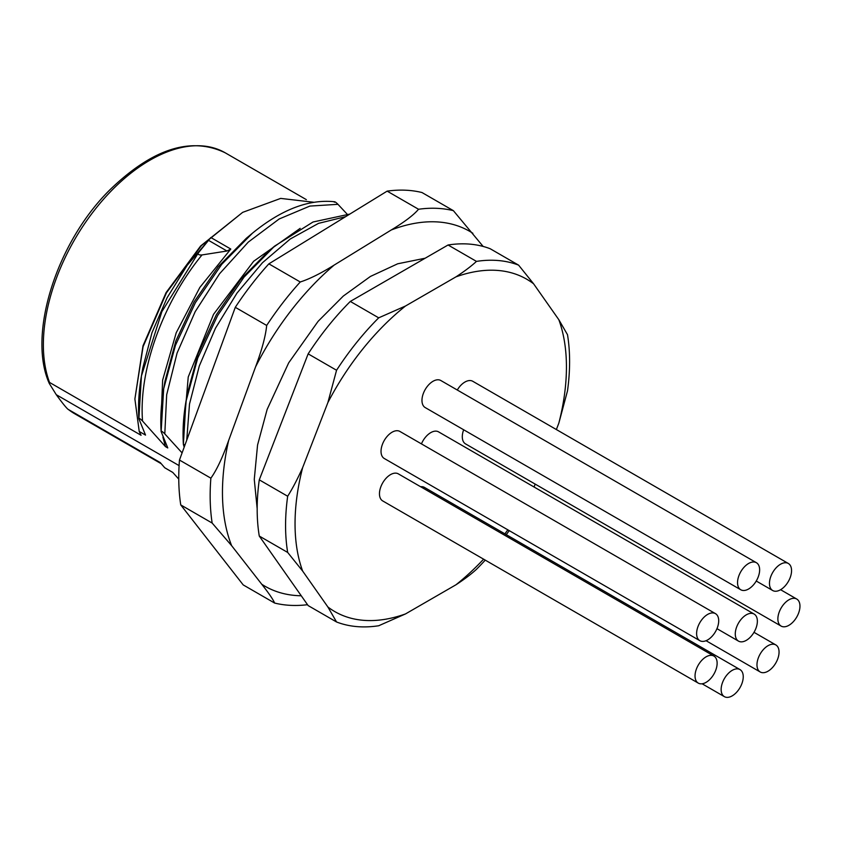 <?xml version="1.0" encoding="UTF-8"?>
<svg xmlns="http://www.w3.org/2000/svg" width="842" height="842" viewBox="0 0 842 842"><rect width="100%" height="100%" fill="white"/><g stroke="black" fill="none" stroke-linecap="round" stroke-linejoin="round"><path stroke-width="1.26" d="M336.558 370.259L308.151 353.861A200.838 115.954 120 0 1 350.304 301.436L378.7 317.834L405.507 306.004A191.913 110.797 120 0 0 327.885 402.56L336.558 370.259A200.838 115.954 -60 0 1 378.7 317.834M302.657 571.087L287.669 552.436A200.838 115.954 120 0 1 287.669 496.243L259.273 479.845A200.838 115.954 120 0 0 257.168 509.157A200.838 115.954 120 0 0 259.273 536.049L308.151 605.587L336.558 621.985L327.885 606.987L302.657 571.087A191.913 110.797 -60 0 1 302.657 467.594L327.885 402.56M259.273 479.845L308.151 353.861M350.304 301.436L448.07 244.99A200.838 115.954 -60 0 1 490.212 248.748L518.609 265.146L533.596 283.796L558.825 319.697L567.497 334.695A200.838 115.954 120 0 1 567.497 390.888L558.825 423.189A191.913 110.797 -60 0 0 558.825 319.697M518.609 265.146A200.838 115.954 120 0 0 476.467 261.388L448.07 244.99M533.596 283.796A191.913 110.797 -60 0 0 455.975 276.86C464.563 271.24 471.394 266.083 476.467 261.388M327.885 606.987A191.913 110.797 -60 0 0 405.507 613.923L455.975 584.78A191.913 110.797 120 0 0 483.613 559.172M504.874 533.839A191.913 110.797 120 0 0 507.831 529.828M455.975 276.86L405.507 306.004M534.06 487.002L535.186 484.108M556.362 429.546L558.825 423.189M699.849 640.688L384.268 458.49A15.619 9.02 -60 0 1 381.089 452.638A15.619 9.02 -60 0 1 387.32 436.198A15.619 9.02 -60 0 1 399.887 431.441L715.468 613.639A15.619 9.02 -60 0 1 718.647 619.491A15.619 9.02 -60 0 1 712.416 635.931A15.619 9.02 -60 0 1 699.849 640.688A15.619 9.02 -60 0 1 696.671 634.836A15.619 9.02 -60 0 1 702.902 618.396A15.619 9.02 -60 0 1 715.468 613.639M698.281 683.115L382.7 500.916A15.619 9.02 -60 0 1 379.521 495.064A15.619 9.02 -60 0 1 385.752 478.624A15.619 9.02 -60 0 1 398.319 473.857L713.9 656.055A15.619 9.02 -60 0 1 717.068 661.907A15.619 9.02 -60 0 1 710.848 678.357A15.619 9.02 -60 0 1 698.281 683.115A15.619 9.02 -60 0 1 695.103 677.263A15.619 9.02 -60 0 1 701.333 660.823A15.619 9.02 -60 0 1 713.9 656.055M420.6 486.729A15.619 9.02 -60 0 1 424.421 487.392L740.002 669.59A15.619 9.02 -60 0 1 743.181 675.442A15.619 9.02 -60 0 1 736.95 691.882A15.619 9.02 -60 0 1 724.383 696.65A15.619 9.02 -60 0 1 721.205 690.798A15.619 9.02 -60 0 1 727.435 674.358A15.619 9.02 -60 0 1 740.002 669.59M781.102 626.08A15.619 9.02 -60 0 1 777.934 620.228A15.619 9.02 -60 0 1 784.165 603.788A15.619 9.02 -60 0 1 796.721 599.03A15.619 9.02 -60 0 1 799.9 604.882A15.619 9.02 -60 0 1 793.669 621.322A15.619 9.02 -60 0 1 781.102 626.08L465.521 443.881A15.619 9.02 -60 0 1 462.353 438.029A15.619 9.02 -60 0 1 463.668 429.778M457.28 390.014A15.619 9.02 -60 0 1 472.741 381.268L788.322 563.466A15.619 9.02 -60 0 1 791.501 569.329A15.619 9.02 -60 0 1 785.27 585.769A15.619 9.02 -60 0 1 772.703 590.526A15.619 9.02 -60 0 1 769.525 584.674A15.619 9.02 -60 0 1 775.756 568.234A15.619 9.02 -60 0 1 788.322 563.466M740.781 589.768L425.199 407.57A15.619 9.02 -60 0 1 422.031 401.718A15.619 9.02 -60 0 1 428.252 385.278A15.619 9.02 -60 0 1 440.819 380.51L756.4 562.709A15.619 9.02 -60 0 1 759.579 568.561A15.619 9.02 -60 0 1 753.348 585.011A15.619 9.02 -60 0 1 740.781 589.768A15.619 9.02 -60 0 1 737.603 583.916A15.619 9.02 -60 0 1 743.833 567.476A15.619 9.02 -60 0 1 756.4 562.709M421.442 443.881A15.619 9.02 -60 0 1 438.556 431.862L754.127 614.06A15.619 9.02 -60 0 1 757.305 619.912A15.619 9.02 -60 0 1 751.075 636.352A15.619 9.02 -60 0 1 738.508 641.12A15.619 9.02 -60 0 1 735.34 635.268A15.619 9.02 -60 0 1 741.56 618.817A15.619 9.02 -60 0 1 754.127 614.06M485.255 560.13A200.838 115.954 -60 0 1 476.467 569.308C471.383 574.012 464.552 579.17 455.975 584.78M509.21 530.628A200.838 115.954 -60 0 1 506.274 534.649M347.062 214.078L337.968 204.322C335.59 201.954 334.379 201.249 334.348 202.227M483.14 246.443L453.385 210.668L421.989 192.534A217.573 125.616 120 0 0 387.141 191.134L268.861 263.851A217.573 125.616 120 0 0 235.286 307.319L179.472 460.048L210.868 478.172C216.562 470.289 222.477 457.753 228.624 440.555L255.558 366.891C261.925 349.83 265.64 336.021 266.682 325.454A217.573 125.616 -60 0 1 300.257 281.986C309.719 278.923 321.034 273.292 334.179 265.072A204.848 118.269 120 0 0 255.558 366.891M180.746 504.916L212.152 523.05L231.634 545.669L261.757 584.253C268.882 593.294 273.166 599.557 274.618 603.051L243.212 584.916L180.746 504.916A217.573 125.616 -60 0 1 179.472 460.048M387.141 191.134L418.537 209.258C413.717 214.994 404.613 221.909 391.235 229.992L334.179 265.072M274.618 603.051A217.573 125.616 120 0 0 307.53 604.703M210.868 478.172A217.573 125.616 120 0 0 212.152 523.05M235.286 307.319L266.682 325.454M268.861 263.851L300.257 281.986M453.385 210.668A217.573 125.616 120 0 0 418.537 209.258M179.093 465.615L56.267 394.698C63.203 404.202 67.371 409.223 68.749 409.759A150.623 86.968 120 0 0 74.559 413.675L68.328 409.465L160.264 462.595L164.727 467.752L172.81 472.467M138.898 418.558L141.424 375.964C138.867 390.972 138.014 405.223 138.877 418.727L145.529 435.103L139.225 431.462L141.067 435.272L49.541 382.436L49.268 383.426L56.267 394.698M138.919 418.948C138.867 417.853 140.077 418.548 142.551 421.042L165.474 446.618L162.938 437.272M161.148 431.399L163.674 388.815C161.117 403.823 160.264 418.074 161.127 431.567L167.769 447.944L165.474 446.618M161.169 431.788C161.117 430.694 162.327 431.388 164.8 433.883L182.083 452.891M184.177 447.176L183.377 444.408L185.03 444.839M268.577 251.116L240.538 279.555L216.362 314.74L198.08 353.882L187.261 393.877L185.924 401.645L197.723 358.124L217.657 315.476L244.033 277.123L274.66 246.075L268.587 251.116M183.072 436.998L188.229 377.005L213.552 314.308L253.653 261.273L300.162 228.361M246.338 238.275L218.288 266.714L194.113 301.889L175.831 341.031L165.011 381.026L163.674 388.804L175.473 345.273L195.407 302.636L221.783 264.272L252.411 233.223L246.338 238.275M210.837 237.518L187.145 265.377L167.074 297.805L151.939 332.8L142.761 368.175L141.435 375.942L161.875 311.635L198.386 252.842L210.837 237.518L230.792 249.043L226.993 251.011L202.006 254.937C198.849 255.158 197.638 254.452 198.386 252.842M160.822 424.157L162.632 380.121L176.199 332.79L199.849 287.427L230.792 249.043M313.834 202.269L280.691 198.407L242.654 212.363L201.406 245.643L166.453 292.805L143.087 346.662L134.888 399.013L139.225 431.462M134.888 399.013L142.993 345.82L166.085 292.584L200.638 245.98L242.654 212.363M178.757 479.098L172.726 472.373L164.727 467.752M142.551 421.042C138.52 369.901 163.106 302.257 202.006 254.937M287.669 552.436L259.273 536.049M287.669 496.243C292.521 488.602 297.51 479.056 302.657 467.594M336.558 621.985A200.838 115.954 120 0 0 378.7 625.753L405.507 613.923M778.997 650.782A15.619 9.02 -60 0 1 772.767 667.222A15.619 9.02 -60 0 1 760.21 671.979A15.619 9.02 -60 0 1 757.032 666.127A15.619 9.02 -60 0 1 763.262 649.687A15.619 9.02 -60 0 1 775.829 644.93A15.619 9.02 -60 0 1 778.997 650.782M301.226 595.768A204.848 118.269 -60 0 1 261.757 584.253M231.634 545.669A204.848 118.269 -60 0 1 228.624 440.555M391.235 229.992A204.848 118.269 -60 0 1 472.867 233.287M186.735 440.155L189.503 404.065L199.301 365.975L215.478 328.222L236.991 293.1L262.441 262.757L290.206 239.033L318.508 223.372L345.546 216.699M183.398 444.25L185.924 401.645M164.8 433.883L166.674 394.793L177.083 353.04L195.176 311.687L219.53 273.787L248.264 242.117L279.165 218.983L309.856 206.08L337.968 204.322M49.541 382.436A150.623 86.968 -60 0 1 92.946 212.152A150.623 86.968 -60 0 1 225.182 152.791L306.341 199.638M226.993 251.011L208.279 240.202M424.989 258.252L397.698 263.788L370.438 276.439L343.315 296.047L318.097 321.349L288.68 362.849L267.146 409.412L257.557 445.039L254.273 479.372L257.168 508.663M183.377 444.408C182.514 430.915 183.367 416.664 185.924 401.666M349.809 214.078L313.035 221.993L274.66 246.075M334.663 201.764C308.898 198.996 281.481 209.479 252.411 233.223M49.268 383.426C27.312 334.59 56.551 242.38 109.955 189.766C152.528 148.666 190.945 136.341 225.182 152.791M161.211 463.71L74.559 413.675M724.383 696.65L702.102 683.778M760.21 671.979L706.049 640.709M775.829 644.93L754 632.321M796.721 599.03L780.587 589.716M772.703 590.526L756.242 581.022M738.508 641.12L716.963 628.669"/></g></svg>
